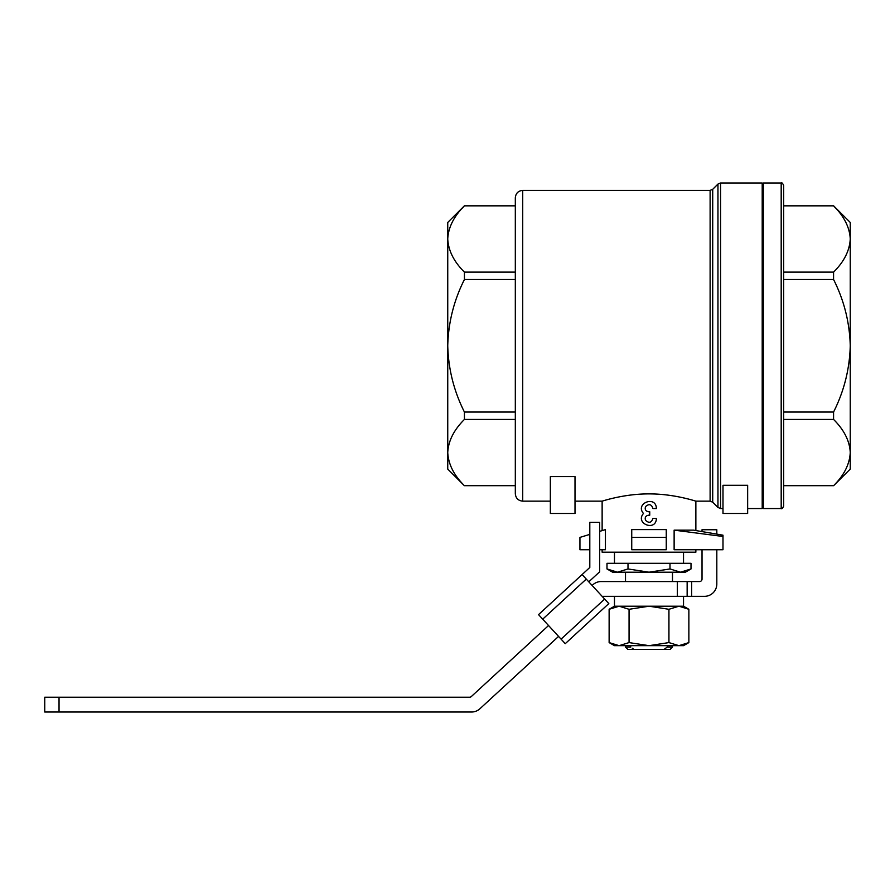 <?xml version="1.0" encoding="UTF-8"?>
<svg xmlns="http://www.w3.org/2000/svg" width="895" height="895" viewBox="0 0 895 895"><rect width="100%" height="100%" fill="white"/><g stroke="black" fill="none" stroke-linecap="round" stroke-linejoin="round"><path stroke-width="1.34" d="M656.393 508.539C656.18 495.058 634.656 503.247 643.483 513.473C634.656 523.676 656.158 531.91 656.393 518.406L652.947 518.406C651.471 522.747 649.02 523.407 645.586 520.375C644.613 517.523 645.608 515.788 648.573 515.196L649.736 515.196L649.736 511.75L648.573 511.75C645.608 511.157 644.613 509.423 645.586 506.57C649.032 503.538 651.482 504.198 652.947 508.539L656.393 508.539M682.169 497.575L687.942 498.94M695.862 530.545L695.862 501.144C696.366 501.39 674.215 493.76 649.009 493.906C623.837 493.749 601.619 501.39 602.134 501.144L575.004 501.144M602.134 530.612L602.134 501.144M599.672 549.731L605.434 549.731L605.434 529.605L599.672 531.361M695.862 549.731L695.862 552.193L602.134 552.193L602.134 549.731M666.26 537.403L666.26 529.605L631.736 529.605L631.736 549.731L666.26 549.731L666.26 537.403L631.736 537.403M674.125 530.142L722.992 536.474L722.992 549.731L674.125 549.731L674.125 530.142L693.457 530.142L702.027 531.596L702.027 529.75L716.817 529.75L716.817 534.125L702.027 531.596M691.007 568.952L680.502 572.196L669.997 568.952L648.998 572.196L685.38 572.196L691.007 568.952L691.007 563.313L606.989 563.313L606.989 568.952L617.494 572.196L648.998 572.196L627.999 568.952L617.494 572.196L606.989 568.952L612.616 572.196L617.494 572.196M614.473 596.338L614.473 606.206L683.523 606.206L688.87 609.294L678.902 606.206L688.87 609.294L688.87 642.588L678.902 645.664L668.934 642.588L648.998 645.664L629.062 642.588L619.094 645.664L609.126 642.588L619.094 645.664L683.523 645.664L688.87 642.588M614.473 606.206L609.126 609.294L619.094 606.206L629.062 609.294L648.998 606.206L668.934 609.294L678.902 606.206M586.281 579.099L608.813 603.599L565.248 643.673L538.533 614.63L582.108 574.556L586.281 579.099L542.706 619.161M588.787 581.817L599.672 571.804L599.672 522.356L589.805 522.356L589.805 567.475L582.108 574.556M677.358 596.338L687.147 596.338L687.147 581.549L677.358 581.549L677.358 596.338L603.096 596.338A2.461 2.461 0 0 0 602.268 596.484M677.358 581.549L601.171 581.549A12.329 12.329 0 0 0 592.826 584.804L592.121 585.453M548.557 625.515L471.296 696.567A2.461 2.461 0 0 1 469.629 697.216L59.036 697.216L59.036 712.017L471.553 712.017A12.329 12.329 0 0 0 479.899 708.762L558.569 636.412M687.147 596.338L704.488 596.338A12.329 12.329 0 0 0 716.817 584.01L716.817 549.731M687.147 581.549L699.554 581.549A2.461 2.461 0 0 0 702.027 579.076L702.027 549.731M59.036 697.216L44.75 697.216L44.75 712.017L59.036 712.017M722.992 536.474L722.992 535.188L716.817 534.125M672.492 581.549L672.492 572.196M575.004 476.576L550.347 476.576L550.347 513.473L575.004 513.473L575.004 476.576M783.662 485.694L833.569 485.694C844.074 475.301 849.635 464.259 850.25 452.557C849.691 441 844.13 429.947 833.569 419.431L783.662 419.431L783.662 506.078L783.662 185.455L783.662 205.839L833.569 205.839L835.673 208.11M833.569 205.839L833.569 205.839C844.13 216.366 849.691 227.408 850.25 238.965L850.25 345.761C849.646 322.457 844.086 300.362 833.569 279.497L833.569 272.102C844.074 261.709 849.635 250.667 850.25 238.965L850.25 232.946M783.662 205.839L783.662 272.102L833.569 272.102M783.662 279.497L833.569 279.497M783.662 412.036L833.569 412.036C844.097 391.126 849.646 369.031 850.25 345.761L850.25 469.081L833.637 485.694M833.569 419.431L833.569 412.036M515.319 205.839L464.427 205.839L462.323 208.11M515.319 272.102L464.427 272.102C453.922 261.709 448.361 250.667 447.746 238.965C448.305 227.408 453.866 216.366 464.427 205.839M464.427 412.036C453.91 391.126 448.35 369.031 447.746 345.761L447.746 452.557C448.361 464.259 453.922 475.301 464.427 485.694L515.319 485.694L515.319 419.431L464.427 419.431L464.427 412.036L515.319 412.036L515.319 279.497L464.427 279.497L464.427 272.102M464.36 205.839L447.746 222.452L447.746 345.761C448.35 322.457 453.91 300.362 464.427 279.497M447.746 458.587L447.746 452.557C448.305 441 453.866 429.947 464.427 419.431M515.319 493.738L515.319 197.784C515.766 193.286 518.227 190.825 522.725 190.389L522.725 501.144C518.227 500.708 515.766 498.235 515.319 493.738M747.649 485.28L722.992 485.28L722.992 513.473L747.649 513.473L747.649 485.28M781.19 182.983L781.19 508.539L763.435 508.539L763.435 182.983L781.19 182.983C781.794 182.356 782.61 183.184 783.662 185.455M447.746 452.557L447.746 469.081L464.36 485.694M447.746 238.965L447.746 232.946M833.637 205.839L850.25 222.452L850.25 238.965M589.805 534.382L579.938 537.403L579.938 549.731L589.805 549.731M609.126 609.294L609.126 642.588L614.473 645.664L619.094 645.664M629.062 609.294L629.062 642.588M668.934 609.294L668.934 642.588M664.157 649.367L667.245 647.063L672.492 647.063L670.176 649.367L627.82 649.367L625.504 647.063L630.751 647.063L630.751 645.664M632.284 648.226L633.839 649.367M667.245 647.063L667.245 645.664M614.473 563.313L614.473 552.193M627.999 563.313L627.999 568.952M669.997 563.313L669.997 568.952M604.64 599.068L561.075 639.131M695.862 501.144L710.115 501.144L710.115 190.389L522.725 190.389M712.722 502.229L712.722 189.304L717.958 184.068L717.958 507.454L712.722 502.229L710.115 501.144M722.992 508.539L720.576 508.539L720.576 182.983L717.958 184.068M747.649 508.539L762.204 508.539L762.204 182.983L720.576 182.983M691.645 596.338L691.645 581.549M625.504 581.549L625.504 572.196M550.347 501.144L522.725 501.144M720.576 508.539L717.958 507.454M762.204 508.539L763.435 507.308M762.204 182.983L763.435 184.225M781.19 508.539C781.794 509.165 782.61 508.349 783.662 506.078M710.115 190.389L712.722 189.304M683.523 606.206L683.523 596.338M672.492 647.063L672.492 645.664M625.504 647.063L625.504 645.664M683.523 563.313L683.523 552.193"/></g></svg>
